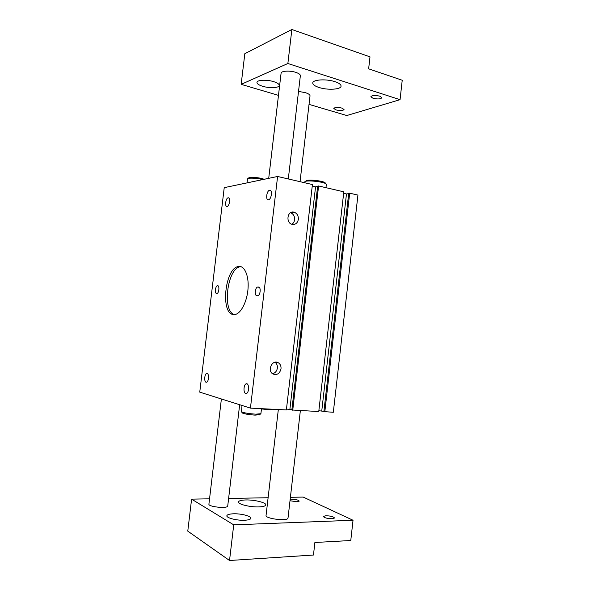 <?xml version="1.0" encoding="UTF-8"?>
<svg xmlns="http://www.w3.org/2000/svg" width="590" height="590" viewBox="0 0 590 590"><rect width="100%" height="100%" fill="white"/><g stroke="black" fill="none" stroke-linecap="round" stroke-linejoin="round"><path stroke-width="0.89" d="M257.874 287.042L258.575 287.065C261.141 286.917 260.411 295.413 257.83 295.723L256.856 295.708C254.305 295.782 255.064 287.367 257.631 287.065L259.069 287.212M281.017 368.809C279.756 373.618 277.101 375.351 273.037 374.023C266.864 370.904 272.219 359.148 278.17 362.673C280.272 363.956 281.224 366.007 281.017 368.809M272.573 373.721C275.242 373.02 276.843 371.125 277.381 368.049C277.58 365.527 276.791 363.588 274.999 362.238M298.363 219.325C297.589 223.05 295.553 224.731 292.249 224.377C285.553 223.131 287.205 210.438 293.842 212.135C296.977 213.167 298.481 215.564 298.363 219.325M291.844 224.259C293.4 223.3 294.322 221.796 294.609 219.738C294.757 216.242 293.4 213.897 290.531 212.717M206.094 382.231C203.934 381.841 204.509 373.78 206.714 373.441C209.199 372.578 209.03 381.796 206.544 382.231L206.094 382.231M268.487 199.774L268.45 199.774C265.389 200.408 266.658 190.415 269.667 190.245C272.698 189.611 271.466 199.531 268.487 199.774M245.713 393.5C243.124 393.014 243.633 384.274 246.266 383.81C249.26 382.748 249.334 392.903 246.332 393.5L245.713 393.5M227.091 206.47L227.069 206.47C224.539 207.016 225.697 197.945 228.168 197.82C230.675 197.274 229.554 206.286 227.091 206.47M216.685 293.562C214.568 293.643 215.321 285.929 217.452 285.707C219.723 285.066 219.133 293.289 216.884 293.547L216.685 293.562M241.059 266.724L240.241 266.805C227.261 268.14 221.936 311.704 234.437 314.566M233.596 314.551C220.173 314.116 224.879 267.978 238.412 266.518C244.304 265.308 248.928 275.228 248.073 288.141C247.291 301.048 241.207 313.297 235.263 314.448L233.596 314.551M250.44 408.125L286.379 409.925L312.42 184.545L277.595 176.476L250.44 408.125L199.752 392.144L224.23 187.657L277.595 176.476M286.482 409.04L291.88 409.785M317.619 186.477L315.554 186.831L289.904 409.209M315.554 186.831L312.243 186.071M318.593 185.975L317.656 186.138L291.851 409.984L318.762 411.547L343.815 191.816L318.593 185.975L292.743 410.249M318.866 410.684L323.903 411.422M348.683 193.623L346.47 193.955L321.771 410.832M346.47 193.955L343.646 193.306M349.678 193.181L348.712 193.321L323.888 411.599L333.32 412.277L357.931 195.091L349.678 193.181L324.817 411.85M245.757 499.959C254.504 499.678 266.651 502.702 265.795 505.003C265.404 506.117 263.059 506.751 258.767 506.906C249.902 507.245 237.527 504.118 238.515 501.861C238.957 500.718 241.376 500.084 245.757 499.959M325.909 183.874L325.363 183.202C325.289 180.931 305.915 178.814 305.908 181.078L305.428 181.447M304.617 182.738L304.706 182.022C304.683 179.515 326.263 181.875 326.322 184.39L326.322 184.582M288.031 517.946L288.016 518.072C287.876 521.553 264.718 518.676 266.068 515.358L278.332 409.526M264.04 179.316C260.603 177.553 248.619 176.58 248.678 178.062L248.095 178.512M247.033 182.878L247.498 178.969C247.476 177.62 257.174 178.025 262.624 179.611M227.74 505.91L227.725 506.014C227.607 508.89 207.791 506.803 208.926 504.037L221.39 398.965M290.184 499.228L291.327 499.147C295.796 499.317 298.429 499.973 299.233 501.117L296.77 501.766L290.007 500.733M325.798 515.734C330.673 515.903 333.579 516.663 334.508 518.02L332.074 518.75C327.162 518.581 324.249 517.821 323.335 516.464L325.798 515.734M233.411 513.802C241.118 513.47 251.62 516.198 250.831 518.374C250.455 519.451 248.338 520.078 244.467 520.255C236.671 520.638 225.992 517.828 226.877 515.69C227.298 514.591 229.481 513.964 233.411 513.802M229.532 560.5L233.721 524.849L353.034 520.255L350.77 540.514L314.89 542.49L313.467 555.028L229.532 560.5L187.775 531.125L191.595 499.147L233.721 524.849M290.405 497.311L303.186 497.075L353.034 520.255M268.111 497.731L228.618 498.462M209.546 498.816L191.595 499.147M334.921 81.663C338.94 83.006 340.983 84.466 341.057 86.044C341.293 89.525 327.782 90.366 319.116 87.512C314.994 86.177 312.877 84.695 312.766 83.065C312.383 79.613 326.159 78.684 334.921 81.663M261.466 408.951L267.867 409.556L272.573 409.239M298.525 91.421L305.288 92.63C308.378 93.618 309.957 94.673 310.03 95.794L310.008 95.934M242.261 412.801L242.468 413.059C244.791 414.033 249.017 414.718 255.131 415.124L259.652 414.674M260.905 413.708L255.809 414.165C248.892 413.701 244.12 412.926 241.502 411.842L241.996 405.463M268.716 178.335L281.076 73.285C280.847 70.933 289.771 70.343 295.782 72.356C298.769 73.359 300.303 74.443 300.369 75.609L300.347 75.763M379.746 96.163L381.877 97.689C380.653 99.12 377.696 99.319 373.02 98.279L370.852 96.738C372.069 95.307 375.034 95.108 379.746 96.163M341.868 108.081L344.044 109.519C342.989 110.721 340.319 110.854 336.012 109.924L333.807 108.479C334.855 107.269 337.539 107.137 341.868 108.081M273.686 81.649C277.307 82.806 279.166 84.053 279.254 85.38C279.439 87.947 269.571 88.448 262.661 86.28C258.973 85.13 257.063 83.868 256.945 82.504C256.68 79.952 266.709 79.407 273.686 81.649M291.866 29.5L369.996 56.861L368.639 68.831L402.225 80.247L400.057 99.673L287.868 63.506L291.866 29.5L244.821 53.705L241.163 84.355L278.473 95.366M287.868 63.506L241.163 84.355M309.027 104.386L346.787 115.529L400.057 99.673M257.631 287.065L259.18 287.286M275.53 362.157L278.17 362.673M290.907 212.511L293.842 212.135M207.267 373.485L206.714 373.441M270.404 190.408L269.667 190.245M247.018 383.861L246.266 383.81M228.706 197.93L228.168 197.82M217.452 285.707L217.953 285.774M238.412 266.518L240.241 266.805M288.016 518.072L300.362 410.625M325.968 187.686L326.336 184.486M227.725 506.014L239.651 404.725M310.03 95.794L300.052 181.676M259.276 414.976L260.485 414.003M242.468 413.059L241.502 411.842M300.369 75.609L288.304 178.954M261.495 408.678L260.898 413.76"/></g></svg>
